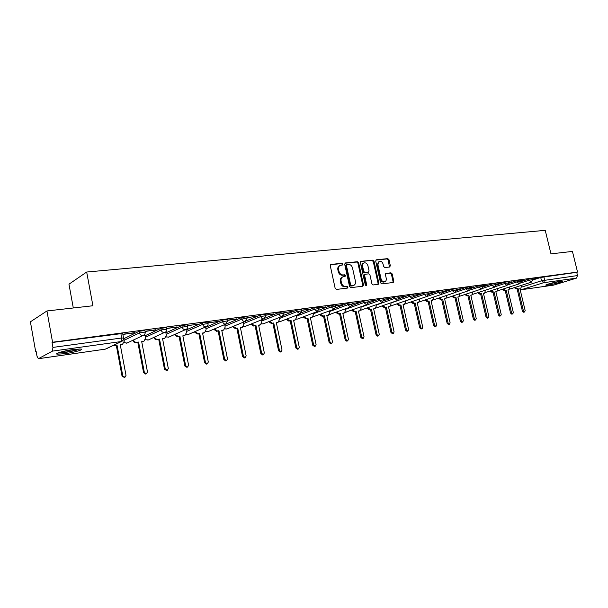 <?xml version="1.0" encoding="UTF-8"?>
<svg xmlns="http://www.w3.org/2000/svg" width="608" height="608" viewBox="0 0 608 608"><rect width="100%" height="100%" fill="white"/><g stroke="black" fill="none" stroke-linecap="round" stroke-linejoin="round"><path stroke-width="0.91" d="M342.958 264.077L342.053 263.287L331.056 264.412L330.281 265.764L335.152 288.298L336.467 289.423L347.449 288.086L347.974 287.128L347.069 286.345L345.656 286.512C343.611 286.512 342.22 285.319 341.498 282.918L341.088 281.048C340.761 278.92 341.4 277.506 342.996 276.807L345.048 276.511L345.458 275.584L344.554 274.801L343.14 274.953C341.096 274.938 339.705 273.737 338.983 271.343L338.58 269.481C338.253 267.376 338.876 265.977 340.45 265.286L342.547 264.989L342.958 264.077M342.144 265.042L342.228 264.396L341.324 263.606L330.494 264.716M347.122 288.124L347.236 287.424L346.332 286.642L344.918 286.809L345.656 286.512M344.63 276.572L344.728 275.895L343.824 275.105L342.41 275.264L343.14 274.953M73.264 349.501C63.962 350.755 53.717 353.78 57.296 354.19L65.2 353.674C74.374 352.427 84.459 349.463 81.008 349.015L73.264 349.501M560.295 281.268C555.226 281.93 544.266 284.939 545.908 285.213L548.006 285.091C553.029 284.422 563.89 281.451 562.332 281.154L560.295 281.268M389.66 267.018L390.344 265.726L388.998 259.707L387.782 258.613L376.261 259.806L375.714 261.075L380.532 282.804L381.771 283.898L393.254 282.484L393.802 281.2L392.175 273.904L390.952 272.817L385.974 273.395L385.426 274.679L386.24 278.312C386.513 280.06 386.019 281.215 384.742 281.762C382.994 282.021 381.771 281.078 381.072 278.92L377.895 264.632L379.346 261.235C381.117 260.961 382.356 261.911 383.07 264.085L383.595 266.456L384.826 267.55L389.66 267.018M38.486 358.69L105.321 349.144L121.106 341.559L52.463 351.12L38.35 358.728L36.997 356.174L36.168 351.485L35.697 351.751L30.4 321.814L46.953 310.962L92.918 305.756L86.678 272.034L545.232 230.348L550.97 253.855L572.432 251.423L577.539 272.08L52.562 342.236L52.045 342.524L52.926 347.411L121.699 337.987L123.728 338.116M46.953 310.962L52.562 342.236M358.652 262.838L357.382 261.721L345.45 262.937L344.698 264.275L349.554 286.55L350.846 287.668L362.9 286.186L363.493 284.863L358.652 262.838L357.914 263.15L356.645 262.033L344.903 263.241M361.129 261.334L372.765 260.148L374.011 261.25L378.83 283.009L378.26 284.308L373.175 284.947L371.921 283.845L369.96 274.96L368.706 273.851L365.233 274.261L364.663 275.561L366.708 284.856L366.305 285.775L365.317 285.023L360.4 262.656L360.696 261.524M532.942 279.961L540.717 277.453L541.523 280.782L577.524 275.561L576.414 278.145L553.69 285.099M35.697 351.751L36.199 351.682M73.302 307.975L68.962 284.194L86.678 272.034M577.539 272.08L576.726 272.338L577.524 275.561M52.463 351.12L52.926 347.411M122.869 334.491L134.345 332.637M134.406 332.933L122.816 334.187M145.054 335.183L142.819 335.502C141.071 335.555 139.946 334.696 139.43 332.918L145.206 332.082M145.092 331.497L156.013 329.718M156.074 330.015L145.031 331.193M165.786 332.34L164.905 332.424M166.66 328.586L177.057 326.891M177.118 327.18L166.607 328.297M187.614 325.766L197.509 324.14M197.57 324.421L187.56 325.478M207.974 323.023L217.39 321.465M217.444 321.746L207.913 322.734M227.764 320.355L236.725 318.866M236.778 319.139L227.704 320.074M247.008 317.764L255.527 316.335M255.588 316.608L246.954 317.482M265.726 315.24L273.836 313.872M273.889 314.138L265.673 314.967M283.951 312.786L291.65 311.471M291.711 311.737L283.89 312.52M301.69 310.399L309.008 309.138M309.062 309.404L301.636 310.133M318.964 308.066L325.918 306.865M325.972 307.124L318.911 307.808M335.791 305.801L342.395 304.646M342.456 304.904L335.738 305.543M352.199 303.59L358.462 302.488M358.515 302.738L352.138 303.339M368.182 301.439L374.133 300.375M374.186 300.626L368.129 301.188M383.777 299.334L389.416 298.323M389.47 298.566L383.724 299.09M398.992 297.289L404.328 296.316M404.381 296.56L398.932 297.038M413.828 295.283L418.889 294.356M418.942 294.599L413.774 295.047M428.321 293.337L433.101 292.448M433.154 292.684L428.26 293.094M442.464 291.43L446.979 290.578M447.04 290.814L442.411 291.194M456.274 289.568L460.545 288.754M460.598 288.982L456.22 289.332M469.771 287.751L473.799 286.968M473.852 287.196L469.718 287.516M482.957 285.973L486.75 285.228M486.803 285.456L482.904 285.745M495.847 284.24L499.419 283.526M499.472 283.746L495.794 284.012M508.448 282.538L511.799 281.854M511.852 282.082L508.394 282.317M520.767 280.881L523.914 280.227M523.967 280.448L520.714 280.66M520.896 281.633L528.869 279.042L529.158 280.235L532.889 279.543M508.569 283.351L516.762 280.668L517.051 281.876L520.836 281.177M495.968 285.106L504.389 282.325L504.678 283.548L508.516 282.842M483.079 286.908L491.728 284.02L492.024 285.258L495.915 284.544M469.893 288.754L478.785 285.76L479.074 287.006L483.033 286.292M456.395 290.647L465.538 287.531L465.834 288.8L469.847 288.078M442.571 292.585L451.98 289.355L452.276 290.632L456.35 289.902M428.42 294.576L438.102 291.209L438.398 292.509L442.54 291.772M413.919 296.62L423.89 293.117L424.186 294.424L428.397 293.687M399.061 298.726L409.336 295.07L409.632 296.392L413.911 295.648M383.83 300.884L394.417 297.069L394.721 298.414L399.076 297.662M368.205 303.111L379.134 299.113L379.438 300.474L383.861 299.721M352.176 305.398L363.462 301.218L363.766 302.594L368.273 301.834M335.73 307.762L347.396 303.369L347.7 304.768L352.283 304M318.828 310.194L330.904 305.581L331.208 306.994L335.882 306.219M301.469 312.717L313.986 307.853L314.298 309.282L319.056 308.507M283.602 315.332L296.62 310.179L296.924 311.63L301.781 310.848M265.194 318.052L278.791 312.565L279.095 314.04L284.05 313.249M246.156 320.918L260.467 315.028L260.779 316.517L265.825 315.719M224.724 324.672L241.642 317.551L241.946 319.063L247.106 318.258M205.641 327.317L222.285 320.142L222.596 321.678L227.863 320.864M186.04 330.038L202.38 322.81L202.692 324.368L208.08 323.555M165.885 332.834L181.906 325.554L182.21 327.134L187.72 326.314M145.16 335.715L160.824 328.381L161.135 329.984L166.774 329.156M123.834 338.686L139.126 331.292L139.43 332.918L124.131 340.26M532.821 279.254L537.016 278.464L532.768 279.034M532.6 278.35L528.869 279.042M520.547 279.969L516.762 280.668M508.227 281.626L504.389 282.325M495.626 283.313L491.728 284.02M482.737 285.046L478.785 285.76M469.551 286.816L465.538 287.531M456.061 288.625L451.98 289.355M442.244 290.48L438.102 291.209M428.1 292.38L423.89 293.117M413.615 294.325L409.336 295.07M398.772 296.316L394.417 297.069M383.564 298.361L379.134 299.113M367.969 300.458L363.462 301.218M351.979 302.609L347.396 303.369M335.578 304.813L330.904 305.581M318.752 307.07L313.986 307.853M301.477 309.396L296.62 310.179M283.738 311.782L278.791 312.565M265.521 314.23L260.467 315.028M246.802 316.745L241.642 317.551M227.559 319.337L222.285 320.142M207.769 321.997L202.38 322.81M187.408 324.74L181.906 325.554M166.463 327.552L160.824 328.381M144.894 330.456L139.126 331.292M576.726 272.338L540.717 277.453M52.045 342.524L122.679 333.45M340.032 265.468L339.72 265.605C338.154 266.296 337.531 267.695 337.85 269.792L338.58 269.481M342.41 275.264C340.366 275.242 338.983 274.041 338.253 271.654L337.85 269.792M342.616 276.967L342.266 277.111C340.67 277.81 340.032 279.224 340.358 281.352L341.088 281.048M344.918 286.809C342.874 286.809 341.491 285.616 340.761 283.222L340.358 281.352M362.512 286.246L362.748 285.16L357.914 263.15M346.948 264.548L346.423 265.483L350.687 285.015L351.584 285.798L353.544 285.517C355.133 284.825 355.771 283.419 355.437 281.284L352.526 267.991C351.812 265.628 350.444 264.427 348.422 264.396L346.948 264.548M346.218 264.868L345.694 265.802L346.423 265.483M353.134 285.676L350.846 286.094L349.95 285.312L345.694 265.802M360.59 261.63L372.765 260.148M377.857 284.369L378.077 283.298L373.266 261.562L372.02 260.46M364.648 274.527L363.918 275.865L365.963 285.144L366.708 284.856M365.902 285.76L365.963 285.144M367.931 265.757C367.202 263.553 365.94 262.595 364.124 262.876C362.854 263.439 362.353 264.586 362.626 266.319L363.751 271.411L365.013 272.521L368.486 272.118L369.048 270.826L367.931 265.757M363.82 263.013L363.386 263.196C362.117 263.758 361.616 264.898 361.889 266.631L362.626 266.319M367.977 272.293L364.268 272.825L363.006 271.715L361.889 266.631M379.065 261.356L377.15 264.944L377.895 264.632M384.218 281.968L383.99 282.051C382.242 282.317 381.018 281.367 380.319 279.216L377.15 264.944M392.836 282.545L393.049 281.489L391.415 274.2L390.199 273.114L385.624 273.638M389.409 267.049L388.246 260.019L387.03 258.924L375.896 260.064M122.368 344.364L120.285 344.888M113.78 345.2L117.025 345.108L122.793 375.919L124.929 377.294L126.016 375.402L120.24 344.652L122.527 344.288L124.29 341.118L123.72 338.071M124.42 377.492L122.064 376.215L116.31 345.45L113.065 345.542M116.31 345.45L117.025 345.108M143.663 341.384L141.748 341.856M133.555 339.971C134.094 341.605 135.181 342.388 136.808 342.312L138.578 342.061L144.347 372.423L146.422 373.776L147.47 371.914L141.702 341.62L143.914 341.27L145.624 338.147L145.046 335.145M145.867 373.996L143.594 372.719L137.841 342.403L136.07 342.654C134.444 342.73 133.365 341.947 132.825 340.313M137.841 342.403L138.578 342.061M164.365 338.481L162.602 338.899M154.645 337.098C155.2 338.671 156.248 339.424 157.799 339.348L159.524 339.104L165.285 369.026L167.306 370.363L168.325 368.532L162.564 338.679L164.692 338.337L166.356 335.259L165.779 332.302M166.706 370.591L164.51 369.322L158.756 339.446L157.039 339.69C155.488 339.758 154.44 339.013 153.885 337.448M158.756 339.446L159.524 339.104M79.192 348.939L76.015 350.064C68.841 351.872 63.11 352.731 58.832 352.648M62.024 351.705L75.909 349.174M57.844 353.028C63.065 352.952 69.464 351.948 77.049 350.01M559.74 281.344L548.249 284.058M547.534 284.293L560.485 281.238M184.505 335.654L182.886 336.034M175.142 334.301L178.212 336.467L179.884 336.232L185.645 365.72L187.614 367.042L188.594 365.241L182.841 335.814L184.9 335.487L186.512 332.454L185.942 329.536M186.968 367.285L184.847 366.016L179.102 336.566L177.43 336.809L174.367 334.643M179.102 336.566L179.884 336.232M204.106 332.903L202.608 333.245M195.077 331.573L198.056 333.663L199.69 333.435L205.443 362.505L207.358 363.82L208.308 362.041L202.563 333.024L204.554 332.713L206.12 329.718L205.588 327.036M206.674 364.063L204.622 362.801L198.884 333.769L197.258 334.005L194.279 331.915M198.884 333.769L199.69 333.435M223.174 330.22L221.791 330.532M214.472 328.913L217.368 330.934L218.956 330.706L224.694 359.381L226.564 360.681L227.491 358.925L221.753 330.311L223.683 330.007L225.203 327.066L224.709 324.604M225.849 360.932L223.866 359.678L218.135 331.048L216.547 331.276L213.651 329.262M218.135 331.048L218.956 330.706M241.741 327.606L240.472 327.894M233.343 326.329L236.162 328.282L237.705 328.062L243.436 356.334L245.26 357.618L246.156 355.893L240.426 327.674L242.303 327.385L243.778 324.474L243.314 322.225M244.515 357.884L242.584 356.638L236.869 328.404L235.326 328.616L232.507 326.671M236.869 328.404L237.705 328.062M259.829 325.06L258.658 325.318M251.72 323.798L254.463 325.69L255.96 325.485L261.683 353.37L263.462 354.646L264.336 352.944L258.613 325.105L260.429 324.824L261.858 321.959L261.432 319.884M262.686 354.912L260.817 353.674L255.109 325.82L253.604 326.032L250.868 324.14M255.109 325.82L255.96 325.485M277.446 322.582L276.374 322.81M269.61 321.336L272.278 323.175L273.744 322.97L279.452 350.489L281.185 351.751L282.028 350.071L276.328 322.605L278.092 322.331L279.482 319.504L279.08 317.596M280.394 352.017L278.57 350.786L272.878 323.312L271.411 323.517L268.744 321.678M272.878 323.312L273.744 322.97M294.622 320.158L293.634 320.37M287.044 318.934L289.644 320.728L291.072 320.522L296.765 347.677L298.46 348.924L299.28 347.267L293.588 320.165L295.298 319.899L296.643 317.11L296.278 315.354M297.639 349.197L295.868 347.981L290.191 320.857L288.762 321.062L286.163 319.276M290.191 320.857L291.072 320.522M311.364 317.802L310.452 317.992M304.03 316.593L306.569 318.334L307.96 318.136L313.629 344.941L315.286 346.172L316.084 344.538L310.407 317.794L312.071 317.536L313.378 314.784L313.036 313.166M314.45 346.446L312.725 345.238L307.063 318.47L305.672 318.668L303.141 316.935M307.063 318.47L307.96 318.136M327.689 315.499L326.853 315.674M320.591 314.306L323.061 316L324.421 315.81L330.076 342.266L331.702 343.49L332.47 341.878L326.815 315.476L328.426 315.225L329.696 312.512L329.376 311.015M331.702 343.49L330.782 343.786L329.164 342.57L323.517 316.145L322.156 316.335L319.686 314.648M323.517 316.145L324.421 315.81M343.611 313.249L342.851 313.409M336.741 312.079L339.15 313.728L340.472 313.546L346.119 339.667L347.7 340.875L348.445 339.287L342.806 313.211L344.379 312.976L345.61 310.293L345.314 308.91M347.7 340.875L346.773 341.172L345.192 339.963L339.56 313.88L338.238 314.062L335.829 312.413M339.56 313.88L340.472 313.546M359.153 311.053L358.462 311.205M352.496 309.898L354.852 311.516L356.136 311.334L361.76 337.128L363.31 338.322L364.04 336.756L358.416 311.007L359.944 310.772L361.137 308.127L360.863 306.858M363.31 338.322L362.376 338.618L360.825 337.425L355.216 311.661L353.924 311.843L351.576 310.232M355.216 311.661L356.136 311.334M374.323 308.917L373.692 309.054M367.87 307.77L370.166 309.35L371.427 309.168L377.028 334.643L378.548 335.836L379.248 334.286L373.646 308.856L375.128 308.628L376.299 306.022L376.033 304.844M378.548 335.836L377.598 336.133L376.086 334.947L370.492 309.502L369.231 309.685L366.936 308.104M370.492 309.502L371.427 309.168M389.128 306.827L388.558 306.949M382.873 305.695L385.115 307.238L386.346 307.063L391.932 332.226L393.414 333.404L394.098 331.877L388.52 306.759L389.956 306.538L391.088 303.954L390.845 302.868M393.414 333.404L392.456 333.701L390.974 332.523L385.404 307.397L384.172 307.564L381.938 306.029M385.404 307.397L386.346 307.063M403.59 304.783L403.074 304.897M397.526 303.666L399.714 305.178L400.915 305.003L406.478 329.863L407.93 331.026L408.591 329.521L403.036 304.707L404.442 304.494L405.536 301.948L405.316 300.937M407.93 331.026L406.972 331.322L405.513 330.167L399.965 305.338L398.764 305.505L396.576 303.992M399.965 305.338L400.915 305.003M417.719 302.792L417.255 302.89M411.836 301.682L413.972 303.164L415.142 302.997L420.69 327.56L422.112 328.708L422.758 327.226L417.217 302.7L418.585 302.495L419.649 299.98L419.444 299.052L438.398 292.509L440.937 294.568L442.525 291.688L442.229 290.396M422.112 328.708L421.139 329.004L419.718 327.856L414.185 303.324L413.014 303.491L410.879 302.009M414.185 303.324L415.142 302.997M431.528 300.838L431.11 300.93M425.813 299.744L427.903 301.196L429.05 301.028L434.568 325.303L435.966 326.443L436.59 324.976L431.072 300.747L432.402 300.542L433.443 298.057L433.246 297.198M435.966 326.443L434.986 326.739L433.595 325.599L428.085 301.355L426.938 301.522L424.848 300.071M428.085 301.355L429.05 301.028M439.47 297.844L441.514 299.273L442.632 299.113L448.134 323.106L449.502 324.231L450.102 322.78L444.608 298.832L445.907 298.634L446.736 295.389M449.502 324.231L448.514 324.528L447.154 323.403L441.659 299.44L440.542 299.6L438.497 298.178M441.659 299.44L442.632 299.113M452.823 295.997L454.822 297.388L455.916 297.236L461.388 320.948L462.734 322.073L463.319 320.636L457.847 296.962L459.116 296.772L459.922 293.618M462.734 322.073L461.746 322.362L460.4 321.244L454.936 297.563L453.842 297.715L451.843 296.324M454.936 297.563L455.916 297.236M471.268 295.176L470.828 295.313M465.872 294.181L467.826 295.556L468.897 295.404L474.354 318.85L475.669 319.952L476.239 318.539L470.79 295.138L472.021 294.948L472.819 291.878M475.669 319.952L474.673 320.249L473.358 319.139L467.917 295.724L466.845 295.876L464.892 294.508M467.917 295.724L468.897 295.404M483.884 293.398L483.489 293.52M478.633 292.41L480.548 293.755L481.597 293.611L487.031 316.791L488.315 317.885L488.87 316.487L483.444 293.345L484.652 293.162L485.435 290.176M488.315 317.885L487.32 318.182L486.028 317.08L480.609 293.93L479.56 294.074L477.652 292.737M480.609 293.93L481.597 293.611M491.12 290.677L492.997 292L494.023 291.855L499.426 314.777L500.696 315.864L501.228 314.48L495.832 291.597L497.002 291.422L497.77 288.511M496.219 291.658L496.85 291.452M500.696 315.864L499.692 316.152L498.423 315.073L493.027 292.174L492.001 292.319L490.132 290.996M493.027 292.174L494.023 291.855M503.34 288.975L505.172 290.274L506.175 290.138L511.556 312.808L512.802 313.888L513.327 312.52L507.946 289.887L509.094 289.712L509.846 286.877M508.296 289.955L508.942 289.742M512.802 313.888L511.792 314.176L510.553 313.097L505.18 290.457L504.176 290.594L502.345 289.302M505.18 290.457L506.175 290.138M515.295 287.318L517.089 288.595L518.069 288.458L523.427 310.878L524.651 311.95L525.16 310.597L519.802 288.215L520.927 288.04L521.664 285.274M520.114 288.283L520.782 288.07M524.651 311.95L523.64 312.238L522.424 311.174L517.074 288.77L516.093 288.914L514.292 287.637M517.074 288.77L518.069 288.458M341.324 263.606L342.053 263.287M346.332 286.642L347.069 286.345M343.824 275.105L344.554 274.801M521.778 287.067L541.523 280.782L543.537 282.72L521.352 289.72L554.07 285.046M576.414 278.145L543.537 282.72L544.631 280.068L543.826 276.739M520.402 283.07L529.158 280.235L531.362 282.165L532.874 279.482L532.585 278.289M508.022 284.818L517.051 281.876L519.3 283.822L520.82 281.116L520.532 279.908M495.353 286.611L504.678 283.548L506.973 285.509L508.501 282.781L508.212 281.557M482.387 288.458L492.024 285.258L494.357 287.242L495.9 284.483L495.611 283.244M469.102 290.35L479.074 287.006L481.46 289.013L483.018 286.224L482.722 284.97M455.468 292.304L465.834 288.8L468.266 290.822L469.832 288.002L469.536 286.74M441.461 294.333L452.276 290.632L454.761 292.676L456.334 289.826L456.038 288.549M405.331 301.021L424.186 294.424L426.778 296.514L428.382 293.603L428.078 292.296M390.883 303.027L409.632 296.392L412.285 298.505L413.896 295.556L413.592 294.234M376.094 305.087L394.721 298.414L397.427 300.542L399.053 297.563L398.749 296.225M360.939 307.2L379.438 300.474L382.204 302.624L383.838 299.622L383.542 298.262M345.412 309.358L363.766 302.594L366.601 304.768L368.25 301.728L367.946 300.352M329.498 311.57L347.7 304.768L350.596 306.964L352.26 303.886L351.956 302.495M313.181 313.842L331.208 306.994L334.18 309.214L335.859 306.105L335.555 304.692M296.446 316.175L314.298 309.282L317.338 311.524L319.033 308.378L318.721 306.949M279.285 318.569L296.924 311.63L300.048 313.895L301.758 310.711L301.446 309.259M261.668 321.024L279.095 314.04C279.574 315.643 280.531 316.434 281.968 316.403L284.02 313.112L283.708 311.638M243.588 323.547L260.779 316.517C261.258 318.144 262.238 318.942 263.712 318.911L265.795 315.575L265.491 314.078M225.013 326.139L241.946 319.063C242.44 320.712 243.436 321.518 244.956 321.48L247.076 318.106L246.764 316.593M205.937 328.806L222.596 321.678C223.09 323.35 224.116 324.17 225.667 324.125L227.833 320.705L227.521 319.17M186.337 331.55L202.692 324.368C203.194 326.063 204.242 326.891 205.838 326.853L206.241 326.754C207.678 326.101 208.278 324.976 208.042 323.38L207.731 321.822M166.182 334.37L182.21 327.134C182.719 328.86 183.791 329.696 185.432 329.65L185.858 329.551C187.31 328.882 187.918 327.742 187.682 326.131L187.378 324.55M145.456 337.273L161.135 329.984C161.644 331.732 162.746 332.584 164.434 332.53L164.89 332.424C166.356 331.748 166.972 330.592 166.736 328.966L166.425 327.362M144.468 334.59L143.29 335.388C144.78 334.696 145.403 333.526 145.168 331.877L144.856 330.25M127.52 342.813L126.51 343.178L124.237 342.471M165.87 331.824L148.063 340.1L145.54 339.606M148.55 339.88L145.479 339.766M186.686 329.08L168.568 337.212L166.242 336.817M169.001 337.022L166.174 336.969M206.94 326.382L188.51 334.408L186.367 334.088M188.898 334.24L186.299 334.24M226.647 323.745L207.913 331.679L205.952 331.421M208.263 331.535L205.876 331.573M245.83 321.153L226.799 329.019L225.006 328.822M227.111 328.89L224.93 328.974M264.495 318.63L245.191 326.428L243.557 326.291M245.472 326.314L243.481 326.428M282.674 316.16L263.104 323.904L261.622 323.813M263.355 323.806L261.546 323.942M300.382 313.751L280.554 321.45L279.216 321.396M280.782 321.366L279.148 321.518M317.634 311.402L297.563 319.056L296.37 319.033M297.768 318.98L296.301 319.147M314.336 316.654L313.09 316.722M330.494 314.382L329.392 314.473M346.256 312.17L345.298 312.269M361.646 310.004L360.825 310.11M376.664 307.891L375.98 307.998M391.332 305.832L390.777 305.93M405.658 303.818L405.232 303.909M454.868 292.638L433.337 299.919M468.365 290.791L446.713 298.042M120.825 333.321L121.699 337.987L121.106 341.559L122.991 340.396M520.152 289.666L521.352 289.72L520.022 289.127M38.35 358.728L105.047 349.182M122.634 333.23L123.515 337.888C123.751 339.553 123.112 340.738 121.608 341.445L106.4 348.741M338.253 271.654L338.983 271.343M340.761 283.222L341.498 282.918M330.577 264.617L331.056 264.412M362.748 285.16L363.493 284.863M345.002 263.135L345.45 262.937M356.645 262.033L357.382 261.721M349.95 285.312L350.687 285.015M350.846 286.094L351.584 285.798M352.321 285.92L353.058 285.623M373.266 261.562L374.011 261.25M378.077 283.298L378.83 283.009M363.918 275.865L364.663 275.561M363.006 271.715L363.751 271.411M364.268 272.825L365.013 272.521M367.589 272.452L368.326 272.148M380.319 279.216L381.072 278.92M390.199 273.114L390.952 272.817M391.415 274.2L392.175 273.904M393.049 281.489L393.802 281.2M376.01 259.943L376.42 259.776M387.03 258.924L387.782 258.613M388.246 260.019L388.998 259.707M389.591 266.03L390.344 265.726M121.334 344.736L122.056 344.394M114.486 345.709L115.201 345.367M122.064 376.215L122.793 375.919M142.72 341.711L143.465 341.377M136.07 342.654L136.808 342.312M143.594 372.719L144.347 372.423M163.506 338.778L164.274 338.436M157.039 339.69L157.799 339.348M164.51 369.322L165.285 369.026M183.715 335.92L184.505 335.578M177.43 336.809L178.212 336.467M184.847 366.016L185.645 365.72M203.376 333.138L204.182 332.796M197.258 334.005L198.056 333.663M204.622 362.801L205.443 362.505M222.498 330.433L223.326 330.091M216.547 331.276L217.368 330.934M223.866 359.678L224.694 359.381M241.118 327.796L241.961 327.461M235.326 328.616L236.162 328.282M242.584 356.638L243.436 356.334M259.251 325.234L260.11 324.892M253.604 326.032L254.463 325.69M260.817 353.674L261.683 353.37M276.914 322.734L277.78 322.4M271.411 323.517L272.278 323.175M278.57 350.786L279.452 350.489M294.12 320.302L295.009 319.968M288.762 321.062L289.644 320.728M295.868 347.981L296.765 347.677M310.893 317.931L311.79 317.596M305.672 318.668L306.569 318.334M312.725 345.238L313.629 344.941M327.256 315.62L328.16 315.286M322.156 316.335L323.061 316M329.164 342.57L330.076 342.266M343.208 313.363L344.128 313.029M338.238 314.062L339.15 313.728M345.192 339.963L346.119 339.667M358.773 311.159L359.7 310.825M353.924 311.843L354.852 311.516M360.825 337.425L361.76 337.128M373.966 309.008L374.9 308.682M369.231 309.685L370.166 309.35M376.086 334.947L377.028 334.643M388.793 306.918L389.736 306.584M384.172 307.564L385.115 307.238M390.974 332.523L391.932 332.226M403.279 304.866L404.229 304.54M398.764 305.505L399.714 305.178M405.513 330.167L406.478 329.863M417.422 302.868L418.38 302.541M413.014 303.491L413.972 303.164M419.718 327.856L420.69 327.56M431.247 300.914L432.212 300.588M426.938 301.522L427.903 301.196M433.595 325.599L434.568 325.303M444.752 298.999L445.725 298.672M440.542 299.6L441.514 299.273M447.154 323.403L448.134 323.106M457.961 297.13L458.934 296.81M453.842 297.715L454.822 297.388M460.4 321.244L461.388 320.948M470.873 295.306L471.854 294.986M466.845 295.876L467.826 295.556M473.358 319.139L474.354 318.85M483.497 293.52L484.492 293.2M479.56 294.074L480.548 293.755M486.028 317.08L487.031 316.791M492.001 292.319L492.997 292M498.423 315.073L499.426 314.777M504.176 290.594L505.172 290.274M510.553 313.097L511.556 312.808M516.093 288.914L517.089 288.595M522.424 311.174L523.427 310.878M143.29 335.388L126.973 343.064L124.184 342.623M334.18 309.214L313.021 316.829M350.596 306.964L329.331 314.564M366.601 304.768L345.245 312.345M382.204 302.624L360.78 310.171M397.427 300.542L375.942 308.051M412.285 298.505L390.746 305.976M426.778 296.514L405.209 303.932M440.937 294.568L419.345 301.94M481.46 289.013L459.868 296.172M494.357 287.242L472.781 294.333M506.973 285.509L485.404 292.539M519.3 283.822L497.747 290.784M531.362 282.165L509.831 289.066M521.132 289.765L553.858 285.091M346.096 264.89L346.742 264.609M352.8 285.813L353.544 285.517M364.488 274.565L365.127 274.299M367.741 272.422L368.486 272.118M383.99 282.051L384.742 281.762M121.805 344.63L122.527 344.288M124.199 377.583L124.929 377.294M143.161 341.612L143.914 341.27M145.669 374.072L146.422 373.776M163.924 338.679L164.692 338.337M166.531 370.66L167.306 370.363M184.11 335.829L184.9 335.487M186.816 367.338L187.614 367.042M203.748 333.047L204.554 332.713M206.538 364.116L207.358 363.82M222.855 330.349L223.683 330.007M225.728 360.977L226.564 360.681M241.46 327.72L242.303 327.385M244.408 357.922L245.26 357.618M259.57 325.158L260.429 324.824M262.595 354.943L263.462 354.646M277.218 322.666L278.092 322.331M280.303 352.047L281.185 351.751M294.409 320.241L295.298 319.899M297.563 349.22L298.46 348.924M311.174 317.87L312.071 317.536M314.382 346.469L315.286 346.172M327.514 315.56L328.426 315.225M343.459 313.302L344.379 312.976M359.009 311.106L359.944 310.772M374.194 308.963L375.128 308.628M389.014 306.865L389.956 306.538M403.484 304.821L404.442 304.494M417.62 302.822L418.585 302.495M431.437 300.869L432.402 300.542M444.934 298.961L445.907 298.634M458.136 297.092L459.116 296.772M471.04 295.268L472.021 294.948M483.664 293.489L484.652 293.162M496.014 291.741L497.002 291.422M508.098 290.031L509.094 289.712M519.924 288.359L520.927 288.04"/></g></svg>
